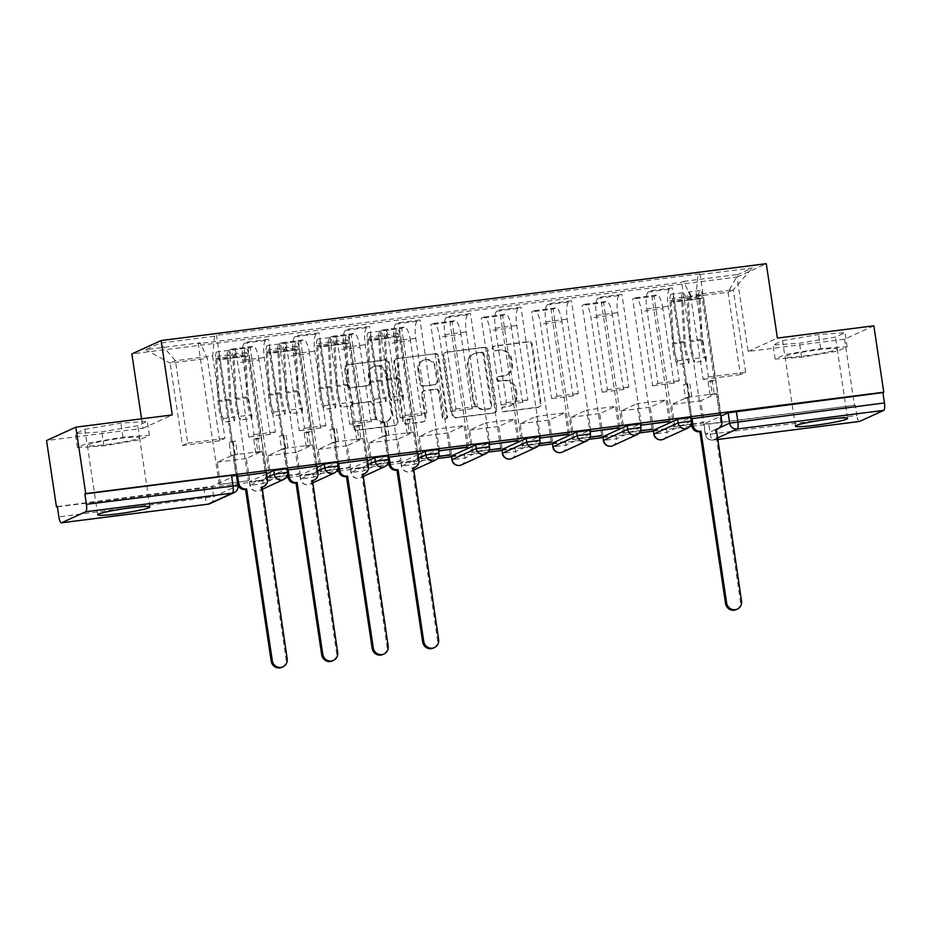 <?xml version="1.0" encoding="UTF-8"?>
<svg xmlns="http://www.w3.org/2000/svg" width="931" height="931" viewBox="0 0 931 931"><rect width="100%" height="100%" fill="white"/><g stroke="black" fill="none" stroke-linecap="round" stroke-linejoin="round"><path stroke-width="0.7" stroke-dasharray="4.66 3.49" d="M492.185 348.857A2.328 2.234 -114.6 0 1 494.07 346.274L527.819 341.991A3.317 3.189 -114.6 0 1 531.485 344.866L540.294 403.798A3.317 3.189 -114.6 0 1 537.606 407.475L503.857 411.77A2.328 2.234 -114.6 0 1 502.542 407.359A2.328 2.234 -114.6 0 1 503.171 407.184L507.535 406.626A10.625 10.206 -114.6 0 0 516.135 394.86L515.402 389.949A10.625 10.206 -114.6 0 0 503.671 380.756L499.307 381.314A2.328 2.234 -114.6 0 1 497.992 376.904A2.328 2.234 -114.6 0 1 498.62 376.729L502.984 376.171A10.625 10.206 -114.6 0 0 511.585 364.405L510.851 359.494A10.625 10.206 -114.6 0 0 499.121 350.312L494.757 350.859A2.328 2.234 -114.6 0 1 492.185 348.857M508.384 406.23A10.625 10.206 -114.6 0 0 516.984 394.465L516.251 389.554A10.625 10.206 -114.6 0 0 504.521 380.372L500.156 380.919A2.328 2.234 -114.6 0 1 498.841 376.52A2.328 2.234 -114.6 0 1 499.47 376.333L503.834 375.787A10.625 10.206 -114.6 0 0 512.434 364.009L511.701 359.098A10.625 10.206 -114.6 0 0 499.97 349.916L495.606 350.475A2.328 2.234 -114.6 0 1 494.291 346.064A2.328 2.234 -114.6 0 1 494.92 345.89L528.668 341.596A3.317 3.189 -114.6 0 1 532.334 344.47L541.144 403.414A3.317 3.189 -114.6 0 1 538.455 407.091L504.707 411.374A2.328 2.234 -114.6 0 1 503.403 406.963A2.328 2.234 -114.6 0 1 504.02 406.789L507.535 406.626M266.627 473.786L249.415 481.734L262.577 479.919L286.946 468.689M317.11 467.374L299.898 475.334L313.06 473.507L337.429 462.276M367.594 460.961L350.382 468.921L363.544 467.094L387.913 455.876M418.077 454.549L400.865 462.509L414.027 460.682L438.396 449.464M451.349 456.097L464.511 454.27L488.88 443.051M501.832 449.685L514.994 447.858L539.363 436.639M552.316 443.272L565.478 441.445L589.847 430.227M602.799 436.86L615.961 435.033L640.33 423.814M653.283 430.448L666.445 428.621L690.814 417.402M804.477 355.933A26.394 2.106 171.5 0 0 837.237 348.997A26.394 2.106 171.5 0 0 817.79 349.847A26.394 2.106 171.5 0 0 785.031 356.794A26.394 2.106 171.5 0 0 804.477 355.933M106.786 444.553A26.394 2.106 171.5 0 0 139.545 437.605A26.394 2.106 171.5 0 0 120.087 438.454A26.394 2.106 171.5 0 0 87.339 445.402A26.394 2.106 171.5 0 0 106.786 444.553M350.684 388.006A3.317 3.189 -114.6 0 1 347.019 385.143L344.551 368.606A3.317 3.189 -114.6 0 1 347.24 364.929L384.712 360.169A3.317 3.189 -114.6 0 1 388.378 363.032L397.188 421.976A3.317 3.189 -114.6 0 1 394.5 425.653L357.027 430.413A3.317 3.189 -114.6 0 1 353.361 427.538L350.37 407.569A3.317 3.189 -114.6 0 1 353.058 403.891L369.095 401.855A3.317 3.189 -114.6 0 1 372.761 404.729L374.25 414.632A8.879 8.53 -114.6 0 0 386.435 421.627A8.879 8.53 -114.6 0 0 391.241 412.468L385.446 373.668A8.879 8.53 -114.6 0 0 373.25 366.674A8.879 8.53 -114.6 0 0 368.443 375.833L369.409 382.292A3.317 3.189 -114.6 0 1 366.733 385.969L351.534 387.622A3.317 3.189 -114.6 0 1 347.868 384.747L345.401 368.21A3.317 3.189 -114.6 0 1 348.089 364.533L385.574 359.773A3.317 3.189 -114.6 0 1 389.239 362.648L398.049 421.58A3.317 3.189 -114.6 0 1 395.361 425.258L357.876 430.017A3.317 3.189 -114.6 0 1 354.211 427.154L351.231 407.173A3.317 3.189 -114.6 0 1 353.908 403.495L369.956 401.459A3.317 3.189 -114.6 0 1 373.622 404.333L375.1 414.237L374.25 414.632M57.361 506.825L285.91 477.801M288.11 477.522L336.394 471.389M338.593 471.109L386.877 464.976M389.077 464.697L437.361 458.564M451.454 456.772L487.844 452.152M501.937 450.36L538.327 445.74M552.42 443.959L588.811 439.327M602.892 437.547L639.294 432.915M653.376 431.134L689.778 426.503M691.966 426.235L855.345 405.194L856.892 415.54L710.295 434.16L705.523 434.195L719.71 427.713M141.57 418.822L142.99 428.307L46.55 440.561M873.837 325.815L844.568 339.21L748.128 351.453L737.015 277.066L131.865 353.92M844.568 339.21L854.495 405.59M443.331 356.061A3.317 3.189 -114.6 0 1 446.019 352.384L483.503 347.624A3.317 3.189 -114.6 0 1 487.169 350.487L495.979 409.431A3.317 3.189 -114.6 0 1 493.29 413.108L455.806 417.868A3.317 3.189 -114.6 0 1 452.14 414.993L443.331 356.061L444.192 355.665A3.317 3.189 -114.6 0 1 446.88 351.988L484.364 347.228A3.317 3.189 -114.6 0 1 488.019 350.103L496.828 409.035A3.317 3.189 -114.6 0 1 494.14 412.712L456.667 417.472A3.317 3.189 -114.6 0 1 453.001 414.609L444.192 355.665M434.114 353.896L396.629 358.656A3.317 3.189 -114.6 0 0 393.941 362.334L402.751 421.266A3.317 3.189 -114.6 0 0 406.416 424.14L422.453 422.104A3.317 3.189 -114.6 0 0 425.141 418.426L421.568 394.523A3.317 3.189 -114.6 0 1 424.257 390.845L434.905 389.495A3.317 3.189 -114.6 0 1 438.571 392.358L442.283 417.251A2.328 2.234 -114.6 0 0 445.472 419.078A2.328 2.234 -114.6 0 0 446.729 416.681L437.779 356.759A3.317 3.189 -114.6 0 0 434.114 353.896L396.629 358.656M236.462 475.101L212.093 486.331L213.641 496.665L58.874 516.891M855.345 405.194L708.747 423.814L703.987 423.861L720.978 416.087M859.301 421.464A6.773 1.792 82.8 0 1 856.892 415.54M662.884 308.696A15.559 4.131 -97.2 0 0 656.995 295.046A15.559 4.131 -97.2 0 0 656.658 295.139L654.062 296.337L632.696 299.049L635.303 297.862A15.559 4.131 82.8 0 1 635.64 297.757A15.559 4.131 82.8 0 1 641.517 311.408L652.643 385.795L657.926 383.374L646.812 308.987A15.559 4.131 82.8 0 1 648.442 291.845L651.048 290.658L672.403 287.947L669.808 289.134A15.559 4.131 -97.2 0 0 668.167 306.276L679.293 380.663L673.997 383.083L662.884 308.696L641.517 311.408M691.896 418.368L672.403 287.947M691.023 418.775L687.381 397.281L671.588 404.496L700.717 400.796L703.952 422.476L691.64 424.047M691.116 424.105L674.835 426.177L671.588 404.496M674.835 426.177L673.555 426.77L654.062 296.337M652.131 429.063L632.696 299.049M653.469 428.888L650.234 407.208L666.014 399.993L636.897 403.682L640.551 425.316M669.203 421.254L666.014 399.993M670.541 421.091L651.048 290.658M612.4 315.109A15.559 4.131 -97.2 0 0 606.512 301.458A15.559 4.131 -97.2 0 0 606.174 301.551L603.579 302.75L582.212 305.461L584.819 304.262A15.559 4.131 82.8 0 1 585.157 304.169A15.559 4.131 82.8 0 1 591.034 317.82L602.159 392.207L607.443 389.786L596.329 315.4A15.559 4.131 82.8 0 1 597.958 298.257L600.565 297.07L621.92 294.359L619.324 295.546A15.559 4.131 -97.2 0 0 617.684 312.688L628.809 387.075L623.514 389.495L612.4 315.109L591.034 317.82M641.412 424.78L621.92 294.359M640.644 430.518L624.352 432.589L621.105 410.908L636.897 403.682M624.352 432.589L623.072 433.171L603.579 302.75M601.647 435.475L582.212 305.461M602.985 435.301L599.75 413.62L615.542 406.405L586.414 410.094L590.068 431.728M618.719 427.666L615.542 406.405M620.058 427.492L600.565 297.07M561.917 321.521A15.559 4.131 -97.2 0 0 556.028 307.87A15.559 4.131 -97.2 0 0 555.691 307.963L553.095 309.162L531.741 311.873L534.336 310.675A15.559 4.131 82.8 0 1 534.673 310.582A15.559 4.131 82.8 0 1 540.562 324.232L551.676 398.619L556.959 396.199L545.845 321.812A15.559 4.131 82.8 0 1 547.475 304.67L550.081 303.483L571.436 300.771L568.841 301.958A15.559 4.131 -97.2 0 0 567.2 319.1L578.326 393.487L573.03 395.908L561.917 321.521L540.562 324.232M590.929 431.193L571.436 300.771M590.161 436.93L573.868 439.001L570.622 417.321L586.414 410.094M573.868 439.001L572.588 439.583L553.095 309.162M551.164 441.888L531.741 311.873M552.514 441.713L549.267 420.032L565.059 412.817L535.93 416.506L539.584 438.14M568.236 434.079L565.059 412.817M569.574 433.904L550.081 303.483M511.433 327.933A15.559 4.131 -97.2 0 0 505.545 314.282A15.559 4.131 -97.2 0 0 505.219 314.375L502.612 315.574L481.257 318.286L483.852 317.087A15.559 4.131 82.8 0 1 484.19 316.994A15.559 4.131 82.8 0 1 490.078 330.645L501.192 405.032L506.476 402.611L495.362 328.224A15.559 4.131 82.8 0 1 496.991 311.082L499.598 309.895L520.953 307.172L518.358 308.37A15.559 4.131 -97.2 0 0 516.717 325.513L527.842 399.899L522.547 402.32L511.433 327.933L490.078 330.645M540.446 437.605L520.953 307.172M539.677 443.342L523.385 445.414L520.138 423.733L535.93 416.506M523.385 445.414L522.105 445.996L502.612 315.574M500.68 448.3L481.257 318.286M502.03 448.125L498.783 426.445L514.575 419.218L485.447 422.918L489.101 444.553M517.752 440.491L514.575 419.218M519.091 440.316L499.598 309.895M460.95 334.334A15.559 4.131 -97.2 0 0 455.061 320.695A15.559 4.131 -97.2 0 0 454.735 320.788L452.129 321.975L430.774 324.698L433.369 323.499A15.559 4.131 82.8 0 1 433.706 323.406A15.559 4.131 82.8 0 1 439.595 337.057L450.709 411.444L456.004 409.023L444.878 334.636A15.559 4.131 82.8 0 1 446.508 317.494L449.114 316.296L470.469 313.584L467.874 314.783A15.559 4.131 -97.2 0 0 466.245 331.925L477.359 406.312L472.064 408.732L460.95 334.334L439.595 337.057M489.962 444.017L470.469 313.584M489.194 449.754L472.901 451.826L469.655 430.145L485.447 422.918M472.901 451.826L471.621 452.408L452.129 321.975M450.197 454.712L430.774 324.698M451.547 454.537L448.3 432.857L464.092 425.63L434.963 429.331L438.629 450.965M467.269 446.903L464.092 425.63M468.607 446.729L449.114 316.296M410.466 340.746A15.559 4.131 -97.2 0 0 404.578 327.107A15.559 4.131 -97.2 0 0 404.252 327.2L401.645 328.387L380.29 331.099L382.885 329.911A15.559 4.131 82.8 0 1 383.223 329.818A15.559 4.131 82.8 0 1 389.111 343.458L400.225 417.856L405.52 415.435L394.395 341.049A15.559 4.131 82.8 0 1 396.024 323.907L398.631 322.708L419.986 319.996L417.391 321.195A15.559 4.131 -97.2 0 0 415.761 338.325L426.875 412.724L421.58 415.145L410.466 340.746L389.111 343.458M439.479 450.429L419.986 319.996M438.71 456.167L422.418 458.238L419.183 436.558L434.963 429.331M422.418 458.238L421.138 458.82L401.645 328.387M388.797 462.928L399.783 461.532L380.29 331.099M399.783 461.532L401.063 460.95L397.816 439.269L413.608 432.042L384.48 435.743L387.715 457.424L416.844 453.723L413.608 432.042M416.844 453.723L417.891 453.257M418.124 453.141L398.631 322.708M359.983 347.158A15.559 4.131 -97.2 0 0 354.094 333.519A15.559 4.131 -97.2 0 0 353.768 333.612L351.162 334.799L329.807 337.511L332.402 336.324A15.559 4.131 82.8 0 1 332.739 336.231A15.559 4.131 82.8 0 1 338.628 349.87L349.742 424.268L355.037 421.848L343.911 347.449A15.559 4.131 82.8 0 1 345.552 330.319L348.147 329.12L369.502 326.409L366.907 327.607A15.559 4.131 -97.2 0 0 365.278 344.738L376.392 419.136L371.097 421.545L359.983 347.158L338.628 349.87M388.995 456.842L369.502 326.409M388.227 462.579L371.935 464.65L368.699 442.97L384.48 435.743M371.935 464.65L370.654 465.232L351.162 334.799M338.314 469.34L349.3 467.944L329.807 337.511M349.3 467.944L350.58 467.362L347.333 445.681L363.125 438.454L333.996 442.155L337.243 463.836L366.36 460.135L363.125 438.454M366.36 460.135L367.408 459.67M367.64 459.553L348.147 329.12M309.499 353.571A15.559 4.131 -97.2 0 0 303.611 339.931A15.559 4.131 -97.2 0 0 303.285 340.024L300.678 341.212L279.323 343.923L281.918 342.736A15.559 4.131 82.8 0 1 282.256 342.643A15.559 4.131 82.8 0 1 288.144 356.282L299.258 430.669L304.553 428.26L293.428 353.861A15.559 4.131 82.8 0 1 295.069 336.731L297.664 335.532L319.03 332.821L316.424 334.008A15.559 4.131 -97.2 0 0 314.794 351.15L325.908 425.537L320.613 427.957L309.499 353.571L288.144 356.282M338.523 463.254L319.03 332.821M337.744 468.991L321.451 471.063L318.216 449.382L333.996 442.155M321.451 471.063L320.171 471.645L300.678 341.212M287.83 475.753L298.816 474.356L279.323 343.923M298.816 474.356L300.096 473.774L296.849 452.094L312.641 444.867L283.513 448.567L286.76 470.248L315.877 466.547L312.641 444.867M315.877 466.547L316.924 466.07M317.157 465.966L297.664 335.532M259.016 359.983A15.559 4.131 -97.2 0 0 253.127 346.344A15.559 4.131 -97.2 0 0 252.801 346.437L250.195 347.624L228.84 350.335L231.435 349.148A15.559 4.131 82.8 0 1 231.772 349.055A15.559 4.131 82.8 0 1 237.661 362.694L248.775 437.081L254.07 434.661L242.944 360.274A15.559 4.131 82.8 0 1 244.585 343.132L247.181 341.945L268.547 339.233L265.94 340.42A15.559 4.131 -97.2 0 0 264.311 357.562L275.425 431.949L270.13 434.37L259.016 359.983L237.661 362.694M288.04 469.666L268.547 339.233M287.26 475.404L270.968 477.475L267.732 455.783L283.513 448.567M270.968 477.475L269.687 478.057L250.195 347.624M248.333 480.768L219.204 484.469L248.333 480.768L228.84 350.335M249.613 480.187L246.366 458.506L262.158 451.279L233.029 454.98L236.276 476.66L265.393 472.96L262.158 451.279M265.393 472.96L266.441 472.483M266.673 472.378L247.181 341.945M270.13 434.37L248.775 437.081M320.613 427.957L299.258 430.669M371.097 421.545L349.742 424.268M421.58 415.145L400.225 417.856M472.064 408.732L450.709 411.444M522.547 402.32L501.192 405.032M573.03 395.908L551.676 398.619M623.514 389.495L602.159 392.207M673.997 383.083L652.643 385.795M254.07 434.661L275.425 431.949M304.553 428.26L325.908 425.537M355.037 421.848L376.392 419.136M405.52 415.435L426.875 412.724M456.004 409.023L477.359 406.312M506.476 402.611L527.842 399.899M556.959 396.199L578.326 393.487M607.443 389.786L628.809 387.075M657.926 383.374L679.293 380.663M708.41 376.962L745.626 372.237L740.343 374.658L728.019 292.264L690.814 296.989L703.126 379.382L708.41 376.962L696.097 294.568L733.314 289.844L728.019 292.264L738.015 274.47L752.341 267.919L697.982 274.82L696.097 294.568M740.343 374.658L703.126 379.382M745.626 372.237L733.314 289.844L752.341 267.919M212.629 355.968L224.941 438.361L219.646 440.782L182.441 445.507L170.117 363.113L175.412 360.693L212.629 355.968L214.502 336.219L216.516 335.3L699.984 273.9L697.982 274.82M214.502 336.219L160.144 343.132L145.806 349.684L200.177 342.783L207.334 358.388L170.117 363.113L145.806 349.684M690.814 296.989L683.645 281.371L681.643 282.291L198.163 343.702L200.177 342.783M683.645 281.371L738.015 274.47M737.015 277.066L766.283 263.682M748.128 351.453L777.397 338.069M782.564 340.676L818.547 334.532L845.022 332.739L835.514 337.092L799.531 343.236L773.056 345.029L782.564 340.676L784.658 354.688L820.642 348.543L847.117 346.751L837.609 351.103L801.626 357.248L775.151 359.04L784.658 354.688M142.99 428.307L172.258 414.923M84.872 429.284L120.855 423.14L147.331 421.347L137.823 425.7L101.84 431.844L75.364 433.637L84.872 429.284L86.967 443.296L122.95 437.151L149.414 435.359L139.906 439.711L103.935 445.856L77.459 447.648L86.967 443.296M182.441 445.507L187.725 443.086L175.412 360.693L160.144 343.132M219.646 440.782L207.334 358.388M187.725 443.086L224.941 438.361M691.698 424.466L702.672 423.07L681.643 282.291M702.672 423.07L703.952 422.476M690.616 418.962L719.744 415.261L716.498 393.58L700.717 400.796M719.744 415.261L720.78 414.784M721.025 414.679L699.984 273.9M237.556 476.078L216.516 335.3M219.204 484.469L198.163 343.702M269.687 478.057L287.097 475.846M320.171 471.645L337.581 469.433M370.654 465.232L388.064 463.021M421.138 458.82L438.548 456.609M471.621 452.408L489.031 450.197M522.105 445.996L539.515 443.784M572.588 439.583L589.998 437.372M623.072 433.171L640.481 430.96M673.555 426.77L690.965 424.548M716.498 393.58L687.381 397.281M220.484 483.887L217.249 462.195L233.029 454.98M57.326 506.545L212.093 486.331M401.063 460.95L388.739 462.509M350.58 467.362L338.256 468.921M300.096 473.774L287.772 475.334M621.105 410.908L650.234 407.208M570.622 417.321L599.75 413.62M520.138 423.733L549.267 420.032M469.655 430.145L498.783 426.445M419.183 436.558L448.3 432.857M368.699 442.97L397.816 439.269M318.216 449.382L347.333 445.681M267.732 455.783L296.849 452.094M217.249 462.195L246.366 458.506M820.642 348.543L818.547 334.532M775.151 359.04L773.056 345.029M801.626 357.248L799.531 343.236M837.609 351.103L835.514 337.092M847.117 346.751L845.022 332.739M122.95 437.151L120.855 423.14M77.459 447.648L75.364 433.637M103.935 445.856L101.84 431.844M139.906 439.711L137.823 425.7M149.414 435.359L147.331 421.347M480.699 352.651A2.328 2.234 -114.6 0 1 483.259 354.653L490.998 406.393A2.328 2.234 -114.6 0 1 489.112 408.965L484.504 409.547A10.625 10.206 -114.6 0 1 472.773 400.365L467.49 364.999A10.625 10.206 -114.6 0 1 476.09 353.233L481.548 352.255A2.328 2.234 -114.6 0 1 484.12 354.269L483.259 354.653M481.548 352.255L476.94 352.837A10.625 10.206 -114.6 0 0 468.34 364.615L473.635 399.969A10.625 10.206 -114.6 0 0 485.365 409.163L489.962 408.569A2.328 2.234 -114.6 0 0 491.847 405.997L484.12 354.269M434.963 353.501A3.317 3.189 -114.6 0 1 438.629 356.375L447.59 416.297A2.328 2.234 -114.6 0 1 446.333 418.694A2.328 2.234 -114.6 0 1 443.144 416.855L439.42 391.974A3.317 3.189 -114.6 0 0 435.755 389.1L425.118 390.45A3.317 3.189 -114.6 0 0 422.43 394.127L426.002 418.031A3.317 3.189 -114.6 0 1 423.314 421.708L407.266 423.745A3.317 3.189 -114.6 0 1 403.6 420.882L394.791 361.938A3.317 3.189 -114.6 0 1 397.479 358.26M417.868 369.723A8.879 8.53 -114.6 0 1 422.662 360.565A8.879 8.53 -114.6 0 1 434.858 367.559L436.907 381.233A3.317 3.189 -114.6 0 1 434.218 384.91L423.57 386.26A3.317 3.189 -114.6 0 1 419.904 383.386L417.868 369.723L418.717 369.328A8.879 8.53 -114.6 0 1 423.524 360.169A8.879 8.53 -114.6 0 1 435.708 367.175L434.858 367.559M418.717 369.328L420.765 383.002A3.317 3.189 -114.6 0 0 424.431 385.865L435.068 384.515A3.317 3.189 -114.6 0 0 437.756 380.837L435.708 367.175M375.1 414.237A8.879 8.53 -114.6 0 0 387.296 421.243A8.879 8.53 -114.6 0 0 392.091 412.084L386.295 373.284A8.879 8.53 -114.6 0 0 374.099 366.279A8.879 8.53 -114.6 0 0 369.304 375.437L370.27 381.908A3.317 3.189 -114.6 0 1 367.582 385.585L351.534 387.622M691.419 422.581L687.625 397.211L691.826 396.687L685.495 398.189L683.494 384.852L689.836 383.339L691.826 396.687M687.625 397.211L685.495 398.189M712.215 394.092L716.428 393.557L710.085 395.07L712.215 394.092L710.225 380.744L714.426 380.22L702.218 298.49A4.061 1.082 -97.2 0 0 700.682 294.929A4.061 1.082 -97.2 0 0 700.031 298.06L702.405 340.211A15.908 4.224 -97.2 0 0 706.315 357.132L694.666 358.61A15.908 4.224 82.8 0 1 690.755 341.689L688.381 299.538A4.061 1.082 82.8 0 1 689.033 296.407A4.061 1.082 82.8 0 1 690.569 299.968L674.521 301.644L691.966 418.368M685.635 383.875L673.416 302.144A4.061 1.082 -97.2 0 0 671.879 298.583A4.061 1.082 -97.2 0 0 671.228 301.714L673.602 343.865A15.908 4.224 -97.2 0 0 677.512 360.797L677.326 364.51A20.307 5.388 82.8 0 1 672.345 342.887L669.971 300.748A8.46 2.246 82.8 0 1 671.332 294.219A8.46 2.246 82.8 0 1 674.521 301.644M677.512 360.797L689.161 359.308A15.908 4.224 82.8 0 1 685.263 342.387L682.877 300.236A4.061 1.082 82.8 0 1 683.529 297.105A4.061 1.082 82.8 0 1 685.065 300.666L673.416 302.144M689.161 359.308L688.975 363.02L677.326 364.51M688.975 363.02A20.307 5.388 82.8 0 1 683.994 341.409L681.62 299.27A8.46 2.246 82.8 0 1 682.982 292.741A8.46 2.246 82.8 0 1 686.17 300.154L691.675 299.456A8.46 2.246 82.8 0 0 688.475 292.043A8.46 2.246 82.8 0 0 687.113 298.572L689.499 340.711A20.307 5.388 82.8 0 0 694.479 362.322L694.666 358.61M716.428 393.557L720.71 422.243A6.773 6.505 -114.6 0 1 717.056 429.226M715.916 429.622A6.773 6.505 -114.6 0 1 715.241 429.738L740.424 601.601A7.785 7.483 -114.6 0 1 736.223 609.619M706.315 357.132L706.129 360.844L694.479 362.322M706.129 360.844A20.307 5.388 82.8 0 1 701.148 339.233L698.762 297.094A8.46 2.246 82.8 0 1 700.124 290.565A8.46 2.246 82.8 0 1 703.324 297.978L720.769 414.702M710.085 395.07L708.095 381.722L712.296 381.186L714.298 394.535M712.296 381.186L714.426 380.22M708.095 381.722L710.225 380.744M683.494 384.852L689.836 383.339M687.706 384.317L689.696 397.653M702.218 298.49L690.569 299.968L703.324 297.978M715.858 429.296L714.752 429.796M388.518 461.054L384.724 435.685L388.937 435.149L382.594 436.662L380.604 423.314L386.935 421.813L388.937 435.149M384.724 435.685L382.594 436.662M409.326 432.566L413.527 432.031L407.184 433.532L409.326 432.566L407.324 419.218L411.537 418.682L399.318 336.952A4.061 1.082 -97.2 0 0 397.781 333.391A4.061 1.082 -97.2 0 0 397.13 336.533L399.515 378.673A15.908 4.224 -97.2 0 0 403.414 395.605L391.765 397.083A15.908 4.224 82.8 0 1 387.866 380.151L385.481 338.011A4.061 1.082 82.8 0 1 386.132 334.881A4.061 1.082 82.8 0 1 387.668 338.43L371.632 340.106L389.077 456.83M382.734 422.337L370.515 340.618A4.061 1.082 -97.2 0 0 368.979 337.057A4.061 1.082 -97.2 0 0 368.327 340.187L370.713 382.327A15.908 4.224 -97.2 0 0 374.611 399.259L374.437 402.972A20.307 5.388 82.8 0 1 369.444 381.361L367.07 339.221A8.46 2.246 82.8 0 1 368.432 332.693A8.46 2.246 82.8 0 1 371.632 340.106M374.611 399.259L386.26 397.781A15.908 4.224 82.8 0 1 382.362 380.849L379.976 338.709A4.061 1.082 82.8 0 1 380.628 335.579A4.061 1.082 82.8 0 1 382.164 339.14L370.515 340.618M386.26 397.781L386.086 401.494L374.437 402.972M386.086 401.494A20.307 5.388 82.8 0 1 381.093 379.883L378.719 337.732A8.46 2.246 82.8 0 1 380.081 331.215A8.46 2.246 82.8 0 1 383.281 338.628L388.774 337.93A8.46 2.246 82.8 0 0 385.585 330.517A8.46 2.246 82.8 0 0 384.224 337.034L386.598 379.185A20.307 5.388 82.8 0 0 391.579 400.796L391.765 397.083M413.527 432.031L417.821 460.717A6.773 6.505 -114.6 0 1 414.155 467.688M413.015 468.084A6.773 6.505 -114.6 0 1 412.34 468.212L437.535 640.062A7.785 7.483 -114.6 0 1 433.322 648.092M403.414 395.605L403.239 399.318L391.579 400.796M403.239 399.318A20.307 5.388 82.8 0 1 398.247 377.707L395.873 335.556A8.46 2.246 82.8 0 1 397.234 329.039A8.46 2.246 82.8 0 1 400.435 336.452L417.879 453.176M407.184 433.532L405.194 420.195L409.396 419.66L411.397 433.008M409.396 419.66L411.537 418.682M405.194 420.195L407.324 419.218M380.604 423.314L386.935 421.813M384.806 422.779L386.796 436.127M399.318 336.952L388.774 337.93L400.435 336.452M412.968 467.758L411.851 468.27M338.034 467.467L334.241 442.097L338.453 441.562L332.111 443.075L330.121 429.726L336.452 428.213L338.453 441.562M334.241 442.097L332.111 443.075M358.842 438.978L363.043 438.443L356.701 439.944L358.842 438.978L356.841 425.63L361.053 425.095L348.834 343.364A4.061 1.082 -97.2 0 0 347.298 339.803A4.061 1.082 -97.2 0 0 346.646 342.945L349.032 385.085A15.908 4.224 -97.2 0 0 352.93 402.017L341.281 403.495A15.908 4.224 82.8 0 1 337.383 386.563L334.997 344.423A4.061 1.082 82.8 0 1 335.649 341.293A4.061 1.082 82.8 0 1 337.185 344.842L321.148 346.518L338.593 463.242M332.251 428.749L320.031 347.03A4.061 1.082 -97.2 0 0 318.495 343.469A4.061 1.082 -97.2 0 0 317.843 346.6L320.229 388.739A15.908 4.224 -97.2 0 0 324.128 405.672L323.953 409.384A20.307 5.388 82.8 0 1 318.961 387.773L316.587 345.634A8.46 2.246 82.8 0 1 317.948 339.105A8.46 2.246 82.8 0 1 321.148 346.518M324.128 405.672L335.777 404.194A15.908 4.224 82.8 0 1 331.878 387.261L329.493 345.122A4.061 1.082 82.8 0 1 330.156 341.991A4.061 1.082 82.8 0 1 331.68 345.541L320.031 347.03M335.777 404.194L335.602 407.906L323.953 409.384M335.602 407.906A20.307 5.388 82.8 0 1 330.61 386.295L328.236 344.144A8.46 2.246 82.8 0 1 329.597 337.627A8.46 2.246 82.8 0 1 332.798 345.04L338.302 344.342A8.46 2.246 82.8 0 0 335.102 336.929A8.46 2.246 82.8 0 0 333.74 343.446L336.114 385.597A20.307 5.388 82.8 0 0 341.107 407.208L341.281 403.495M363.043 438.443L367.338 467.129A6.773 6.505 -114.6 0 1 363.672 474.1M362.531 474.496A6.773 6.505 -114.6 0 1 361.856 474.624L387.052 646.475A7.785 7.483 -114.6 0 1 382.839 654.493M352.93 402.017L352.756 405.73L341.107 407.208M352.756 405.73A20.307 5.388 82.8 0 1 347.763 384.119L345.389 341.968A8.46 2.246 82.8 0 1 346.751 335.439A8.46 2.246 82.8 0 1 349.951 342.864L367.396 459.588M356.701 439.944L354.711 426.607L358.924 426.072L360.914 439.409M358.924 426.072L361.053 425.095M354.711 426.607L356.841 425.63M330.121 429.726L336.452 428.213M334.322 429.191L336.324 442.539M348.834 343.364L337.185 344.842L349.951 342.864M362.485 474.17L361.368 474.682M287.551 473.879L283.757 448.509L287.97 447.974L281.627 449.487L279.637 436.139L285.98 434.626L287.97 447.974M283.757 448.509L281.627 449.487M308.359 445.379L312.56 444.855L306.218 446.356L308.359 445.379L306.357 432.042L310.57 431.507L298.351 349.777A4.061 1.082 -97.2 0 0 296.814 346.216A4.061 1.082 -97.2 0 0 296.163 349.346L298.548 391.497A15.908 4.224 -97.2 0 0 302.447 408.43L290.798 409.908A15.908 4.224 82.8 0 1 286.899 392.975L284.514 350.836A4.061 1.082 82.8 0 1 285.165 347.694A4.061 1.082 82.8 0 1 286.701 351.255L270.665 352.93L288.11 469.655M281.767 435.161L269.548 353.443A4.061 1.082 -97.2 0 0 268.023 349.881A4.061 1.082 -97.2 0 0 267.36 353.012L269.746 395.151A15.908 4.224 -97.2 0 0 273.644 412.084L273.47 415.796A20.307 5.388 82.8 0 1 268.477 394.185L266.103 352.034A8.46 2.246 82.8 0 1 267.465 345.517A8.46 2.246 82.8 0 1 270.665 352.93M273.644 412.084L285.293 410.606A15.908 4.224 82.8 0 1 281.395 393.673L279.009 351.534A4.061 1.082 82.8 0 1 279.672 348.403A4.061 1.082 82.8 0 1 281.209 351.953L269.548 353.443M285.293 410.606L285.119 414.318L273.47 415.796M285.119 414.318A20.307 5.388 82.8 0 1 280.126 392.707L277.752 350.556A8.46 2.246 82.8 0 1 279.114 344.039A8.46 2.246 82.8 0 1 282.314 351.453L287.819 350.754A8.46 2.246 82.8 0 0 284.618 343.341A8.46 2.246 82.8 0 0 283.257 349.858L285.631 392.009A20.307 5.388 82.8 0 0 290.623 413.62L290.798 409.908M312.56 444.855L316.854 473.542A6.773 6.505 -114.6 0 1 313.188 480.512M312.048 480.908A6.773 6.505 -114.6 0 1 311.373 481.036L336.568 652.887A7.785 7.483 -114.6 0 1 332.355 660.905M302.447 408.43L302.272 412.142L290.623 413.62M302.272 412.142A20.307 5.388 82.8 0 1 297.28 390.531L294.906 348.38A8.46 2.246 82.8 0 1 296.267 341.852A8.46 2.246 82.8 0 1 299.468 349.276L316.912 466M306.218 446.356L304.228 433.02L308.44 432.484L310.43 445.821M308.44 432.484L310.57 431.507M304.228 433.02L306.357 432.042M279.637 436.139L285.98 434.626M283.839 435.603L285.84 448.951M298.351 349.777L286.701 351.255L299.468 349.276M312.001 480.582L310.884 481.094M237.964 485.098A6.773 6.505 -114.6 0 1 237.568 483.608L233.274 454.922L237.486 454.386L231.144 455.899L229.154 442.551L235.496 441.038L237.486 454.386M233.274 454.922L231.144 455.899M257.875 451.791L262.077 451.256L255.734 452.769L257.875 451.791L255.874 438.454L260.086 437.919L247.867 356.189A4.061 1.082 -97.2 0 0 246.331 352.628A4.061 1.082 -97.2 0 0 245.679 355.758L248.065 397.909A15.908 4.224 -97.2 0 0 251.964 414.842L240.314 416.32A15.908 4.224 82.8 0 1 236.416 399.387L234.03 357.248A4.061 1.082 82.8 0 1 234.682 354.106A4.061 1.082 82.8 0 1 236.218 357.667L220.181 359.343L237.626 476.067M231.284 441.573L219.064 359.843A4.061 1.082 -97.2 0 0 217.54 356.294A4.061 1.082 -97.2 0 0 216.876 359.424L219.262 401.564A15.908 4.224 -97.2 0 0 223.161 418.496L222.986 422.209A20.307 5.388 82.8 0 1 217.994 400.598L215.62 358.447A8.46 2.246 82.8 0 1 216.981 351.93A8.46 2.246 82.8 0 1 220.181 359.343M223.161 418.496L234.821 417.018A15.908 4.224 82.8 0 1 230.911 400.086L228.526 357.946A4.061 1.082 82.8 0 1 229.189 354.804A4.061 1.082 82.8 0 1 230.725 358.365L219.064 359.843M234.821 417.018L234.635 420.731L222.986 422.209M234.635 420.731A20.307 5.388 82.8 0 1 229.643 399.12L227.269 356.969A8.46 2.246 82.8 0 1 228.63 350.44A8.46 2.246 82.8 0 1 231.831 357.865L237.335 357.167A8.46 2.246 82.8 0 0 234.135 349.742A8.46 2.246 82.8 0 0 232.773 356.27L235.147 398.421A20.307 5.388 82.8 0 0 240.14 420.032L240.314 416.32M262.077 451.256L266.371 479.954A6.773 6.505 -114.6 0 1 262.705 486.925M261.564 487.32A6.773 6.505 -114.6 0 1 260.889 487.448L286.085 659.299A7.785 7.483 -114.6 0 1 281.872 667.318M251.964 414.842L251.789 418.554L240.14 420.032M251.789 418.554A20.307 5.388 82.8 0 1 246.796 396.932L244.422 354.792A8.46 2.246 82.8 0 1 245.784 348.264A8.46 2.246 82.8 0 1 248.984 355.689L266.429 472.413M255.734 452.769L253.744 439.432L257.957 438.897L259.947 452.233M257.957 438.897L260.086 437.919M253.744 439.432L255.874 438.454M229.154 442.551L235.496 441.038M233.355 442.016L235.357 455.364M247.867 356.189L236.218 357.667L248.984 355.689M261.518 486.994L260.412 487.507M494.92 345.89L494.07 346.274M504.02 406.789L503.171 407.184M499.47 376.333L498.62 376.729M287.493 472.366L263.124 483.585L249.962 485.412L267.185 477.452M286.725 468.875L287.272 472.541A6.773 6.505 -114.6 0 1 283.618 479.512M337.976 465.954L313.607 477.172L300.445 479L317.657 471.051M337.208 462.463L337.755 466.128A6.773 6.505 -114.6 0 1 334.101 473.111M388.46 459.542L364.091 470.76L350.929 472.587L368.141 464.639M387.692 456.05L388.239 459.716A6.773 6.505 -114.6 0 1 384.584 466.699M438.943 453.129L414.574 464.348L401.412 466.175L418.624 458.227M438.175 449.638L438.722 453.304A6.773 6.505 -114.6 0 1 435.068 460.286M489.427 446.717L465.058 457.936L451.896 459.763M488.659 443.226L489.206 446.892A6.773 6.505 -114.6 0 1 485.551 453.874M539.91 440.305L515.541 451.535L502.379 453.35M539.142 436.814L539.689 440.479A6.773 6.505 -114.6 0 1 536.035 447.462M590.394 433.893L566.025 445.123L552.863 446.938M589.626 430.401L590.173 434.067A6.773 6.505 -114.6 0 1 586.518 441.05M640.877 427.48L616.508 438.71L603.346 440.526M640.109 423.989L640.656 427.666A6.773 6.505 -114.6 0 1 637.002 434.637M691.361 421.068L666.992 432.298L653.83 434.114M690.593 417.577L691.139 421.254A6.773 6.505 -114.6 0 1 687.485 428.225M236.241 475.287L237.789 485.621L213.641 496.665A6.773 6.505 65.4 0 1 209.987 503.648M703.987 423.861L705.523 434.195A6.773 6.505 -114.6 0 0 712.995 440.049L717.382 439.49L712.855 440.095A6.773 1.792 82.8 0 1 710.295 434.16L708.747 423.814M717.184 438.14L712.995 440.049A6.773 1.792 82.8 0 1 712.855 440.095A6.773 6.773 0 0 1 705.302 434.381L703.766 424.036M295.069 336.731L316.424 334.008M345.552 330.319L366.907 327.607M396.024 323.907L417.391 321.195M446.508 317.494L467.874 314.783M496.991 311.082L518.358 308.37M547.475 304.67L568.841 301.958M597.958 298.257L619.324 295.546M648.442 291.845L669.808 289.134M244.585 343.132L265.94 340.42M249.636 481.56L250.183 485.226A6.773 6.505 65.4 0 0 259.47 490.567A6.773 6.505 65.4 0 0 263.124 483.585L262.577 479.919M300.119 475.147L300.666 478.825A6.773 6.505 65.4 0 0 309.953 484.155A6.773 6.505 65.4 0 0 313.607 477.172L313.06 473.507M350.603 468.735L351.15 472.413A6.773 6.505 65.4 0 0 360.437 477.743A6.773 6.505 65.4 0 0 364.091 470.76L363.544 467.094M401.086 462.323L401.633 466A6.773 6.505 65.4 0 0 410.92 471.33A6.773 6.505 65.4 0 0 414.574 464.348L414.027 460.682M464.511 454.27L465.058 457.936A6.773 6.505 65.4 0 1 461.404 464.918M514.994 447.858L515.541 451.535A6.773 6.505 65.4 0 1 511.887 458.506M565.478 441.445L566.025 445.123A6.773 6.505 65.4 0 1 562.371 452.094M615.961 435.033L616.508 438.71A6.773 6.505 65.4 0 1 612.854 445.681M666.445 428.621L666.992 432.298A6.773 6.505 65.4 0 1 663.338 439.269M242.944 360.274L264.311 357.562M293.428 353.861L314.794 351.15M281.918 342.736L303.285 340.024M343.911 347.449L365.278 344.738M332.402 336.324L353.768 333.612M394.395 341.049L415.761 338.325M382.885 329.911L404.252 327.2M444.878 334.636L466.245 331.925M433.369 323.499L454.735 320.788M495.362 328.224L516.717 325.513M483.852 317.087L505.219 314.375M545.845 321.812L567.2 319.1M534.336 310.675L555.691 307.963M596.329 315.4L617.684 312.688M584.819 304.262L606.174 301.551M646.812 308.987L668.167 306.276M635.303 297.862L656.658 295.139M231.435 349.148L252.801 346.437M203.924 487.937L205.46 498.271A6.773 1.792 82.8 0 0 207.869 504.206M238.01 485.447L237.789 485.621A6.773 6.505 65.4 0 1 234.135 492.604M499.97 349.916L499.121 350.312M511.701 359.098L510.851 359.494M512.434 364.009L511.585 364.405M503.834 375.787L502.984 376.171M500.156 380.919L499.307 381.314M504.521 380.372L503.671 380.756M516.251 389.554L515.402 389.949M516.984 394.465L516.135 394.86M504.707 411.374L503.857 411.77M538.455 407.091L537.606 407.475M541.144 403.414L540.294 403.798M532.334 344.47L531.485 344.866M528.668 341.596L527.819 341.991M495.606 350.475L494.757 350.859M453.001 414.609L452.14 414.993M456.667 417.472L455.806 417.868M494.14 412.712L493.29 413.108M496.828 409.035L495.979 409.431M488.019 350.103L487.169 350.487M484.364 347.228L483.503 347.624M446.88 351.988L446.019 352.384M491.847 405.997L490.998 406.393M489.962 408.569L489.112 408.965M485.365 409.163L484.504 409.547M473.635 399.969L472.773 400.365M468.34 364.615L467.49 364.999M476.94 352.837L476.09 353.233M394.791 361.938L393.941 362.334M403.6 420.882L402.751 421.266M407.266 423.745L406.416 424.14M423.314 421.708L422.453 422.104M426.002 418.031L425.141 418.426M422.43 394.127L421.568 394.523M425.118 390.45L424.257 390.845M435.755 389.1L434.905 389.495M439.42 391.974L438.571 392.358M443.144 416.855L442.283 417.251M447.59 416.297L446.729 416.681M438.629 356.375L437.779 356.759M437.756 380.837L436.907 381.233M435.068 384.515L434.218 384.91M424.431 385.865L423.57 386.26M420.765 383.002L419.904 383.386M367.582 385.585L366.733 385.969M370.27 381.908L369.409 382.292M369.304 375.437L368.443 375.833M386.295 373.284L385.446 373.668M392.091 412.084L391.241 412.468M373.622 404.333L372.761 404.729M369.956 401.459L369.095 401.855M353.908 403.495L353.058 403.891M351.231 407.173L350.37 407.569M354.211 427.154L353.361 427.538M357.876 430.017L357.027 430.413M395.361 425.258L394.5 425.653M398.049 421.58L397.188 421.976M389.239 362.648L388.378 363.032M385.574 359.773L384.712 360.169M348.089 364.533L347.24 364.929M345.401 368.21L344.551 368.606M347.868 384.747L347.019 385.143M682.877 300.236L671.228 301.714M685.263 342.387L673.602 343.865M683.994 341.409L672.345 342.887M681.62 299.27L669.971 300.748M700.031 298.06L688.381 299.538M702.405 340.211L690.755 341.689M701.148 339.233L689.499 340.711M698.762 297.094L687.113 298.572M721.828 421.743L720.71 422.243M715.881 429.447L715.241 429.738M741.542 601.089L740.424 601.601M379.976 338.709L368.327 340.187M382.362 380.849L370.713 382.327M381.093 379.883L369.444 381.361M378.719 337.732L367.07 339.221M397.13 336.533L385.481 338.011M399.515 378.673L387.866 380.151M398.247 377.707L386.598 379.185M395.873 335.556L384.224 337.034M418.927 460.205L417.821 460.717M412.992 467.909L412.34 468.212M438.641 639.562L437.535 640.062M329.493 345.122L317.843 346.6M331.878 387.261L320.229 388.739M330.61 386.295L318.961 387.773M328.236 344.144L316.587 345.634M346.646 342.945L334.997 344.423M349.032 385.085L337.383 386.563M347.763 384.119L336.114 385.597M345.389 341.968L333.74 343.446M368.443 466.617L367.338 467.129M362.508 474.321L361.856 474.624M388.157 645.974L387.052 646.475M279.009 351.534L267.36 353.012M281.395 393.673L269.746 395.151M280.126 392.707L268.477 394.185M277.752 350.556L266.103 352.034M296.163 349.346L284.514 350.836M298.548 391.497L286.899 392.975M297.28 390.531L285.631 392.009M294.906 348.38L283.257 349.858M317.96 473.029L316.854 473.542M312.025 480.733L311.373 481.036M337.674 652.375L336.568 652.887M228.526 357.946L216.876 359.424M230.911 400.086L219.262 401.564M229.643 399.12L217.994 400.598M227.269 356.969L215.62 358.447M245.679 355.758L234.03 357.248M248.065 397.909L236.416 399.387M246.796 396.932L235.147 398.421M244.422 354.792L232.773 356.27M267.476 479.442L266.371 479.954M261.541 487.146L260.889 487.448M287.19 658.787L286.085 659.299M494.291 346.064L493.442 346.46M503.403 406.963L502.542 407.359M498.841 376.52L497.992 376.904M837.237 348.997L847.606 418.38M139.545 437.605L149.914 506.988M87.339 445.402L97.708 514.785M785.031 356.794L795.4 426.177M400.865 462.509L401.412 466.175A6.773 6.773 0 0 0 410.92 471.33L413.329 470.225M350.382 468.921L350.929 472.587A6.773 6.773 0 0 0 360.437 477.743L362.846 476.637M299.898 475.334L300.445 479A6.773 6.773 0 0 0 309.953 484.155L312.362 483.049M249.415 481.734L249.962 485.412A6.773 6.773 0 0 0 259.47 490.567L261.879 489.462M231.772 349.055L253.127 346.344M635.64 297.757L656.995 295.046M585.157 304.169L606.512 301.458M534.673 310.582L556.028 307.87M484.19 316.994L505.545 314.282M433.706 323.406L455.061 320.695M383.223 329.818L404.578 327.107M332.739 336.231L354.094 333.519M282.256 342.643L303.611 339.931M506.697 374.972L505.836 375.356M511.247 405.427L510.386 405.811M539.352 406.835L538.49 407.219M495.036 412.456L494.186 412.852M490.59 408.395L489.741 408.79M474.088 353.652L473.239 354.048M445.984 352.244L445.134 352.628M396.594 358.516L395.733 358.912M424.199 421.452L423.349 421.848M424.222 390.706L423.372 391.101M446.333 418.694L445.472 419.078M423.524 360.169L422.662 360.565M435.964 384.259L435.103 384.654M368.478 385.329L367.617 385.713M374.099 366.279L373.25 366.674M387.296 421.243L386.435 421.627M353.024 403.751L352.162 404.147M396.245 425.013L395.396 425.397M347.193 364.789L346.344 365.185M683.529 297.105L671.879 298.583M682.982 292.741L671.332 294.219M700.682 294.929L689.033 296.407M700.124 290.565L688.475 292.043M380.628 335.579L368.979 337.057M380.081 331.215L368.432 332.693M397.781 333.391L386.132 334.881M397.234 329.039L385.585 330.517M330.156 341.991L318.495 343.469M329.597 337.627L317.948 339.105M347.298 339.803L335.649 341.293M346.751 335.439L335.102 336.929M279.672 348.403L268.023 349.881M279.114 344.039L267.465 345.517M296.814 346.216L285.165 347.694M296.267 341.852L284.618 343.341M229.189 354.804L217.54 356.294M228.63 350.44L216.981 351.93M246.331 352.628L234.682 354.106M245.784 348.264L234.135 349.742"/><path stroke-width="1.4" d="M286.946 468.689L273.784 470.516L274.331 474.182L287.493 472.366L286.946 468.689M337.429 462.276L324.267 464.104L324.814 467.769L337.976 465.954L337.429 462.276M387.913 455.876L374.751 457.691L375.298 461.357L388.46 459.542L387.913 455.876M438.396 449.464L425.234 451.279L425.781 454.956L438.943 453.129L438.396 449.464M488.88 443.051L475.718 444.867L476.265 448.544L489.427 446.717L488.88 443.051M539.363 436.639L526.201 438.454L526.748 442.132L539.91 440.305L539.363 436.639M589.847 430.227L576.685 432.042L577.232 435.72L590.394 433.893L589.847 430.227M640.33 423.814L627.168 425.642L627.715 429.307L640.877 427.48L640.33 423.814M690.814 417.402L677.652 419.229L678.199 422.895L691.361 421.068L690.814 417.402M814.846 425.327A26.394 2.106 171.5 0 0 847.606 418.38A26.394 2.106 171.5 0 0 828.159 419.229A26.394 2.106 171.5 0 0 795.4 426.177A26.394 2.106 171.5 0 0 814.846 425.327M117.155 513.935A26.394 2.106 171.5 0 0 149.914 506.988A26.394 2.106 171.5 0 0 130.468 507.849A26.394 2.106 171.5 0 0 97.708 514.785A26.394 2.106 171.5 0 0 117.155 513.935M75.818 427.166L172.258 414.923L161.133 340.537L766.283 263.682L777.397 338.069L873.837 325.815L883.763 392.207L85.733 493.558L75.818 427.166L46.55 440.561L56.465 506.941L57.361 506.825M285.91 477.801L288.11 477.522M336.394 471.389L338.593 471.109M386.877 464.976L389.077 464.697M437.361 458.564L451.454 456.772M487.844 452.152L501.937 450.36M538.327 445.74L552.42 443.959M588.811 439.327L602.892 437.547M639.294 432.915L653.376 431.134M689.778 426.503L691.966 426.235M141.57 418.822L131.865 353.92L161.133 340.537M56.465 506.941L57.326 506.545L58.874 516.891A6.773 1.792 -97.2 0 0 61.434 522.826A6.773 1.792 -97.2 0 0 61.574 522.78L85.722 511.736A6.773 1.792 -97.2 0 0 86.432 504.288L238.01 485.447L236.462 475.101L231.482 475.322L233.029 485.668A6.773 1.792 -97.2 0 1 232.319 493.116L85.722 511.736M85.733 493.558L84.884 493.942L86.432 504.288M720.978 416.087L728.135 412.817L729.671 423.151L884.45 402.937A6.773 1.792 82.8 0 1 883.74 410.385L859.592 421.429A6.773 1.792 82.8 0 1 859.453 421.475A6.773 1.792 82.8 0 1 859.301 421.464M884.45 402.937L882.902 392.591L883.763 392.207M720.78 414.784L691.023 418.775M640.481 430.96L652.131 429.063M652.189 429.482L640.644 430.518M640.551 425.316L669.203 421.254M669.261 421.673L640.54 425.188M589.998 437.372L601.647 435.475M601.705 435.894L590.161 436.93M590.068 431.728L618.719 427.666M618.778 428.085L590.056 431.6M539.515 443.784L551.164 441.888M551.233 442.295L539.677 443.342M539.584 438.14L568.236 434.079M568.294 434.498L539.573 438.012M489.031 450.197L500.68 448.3M500.75 448.707L489.194 449.754M489.101 444.553L517.752 440.491M517.811 440.91L489.089 444.424M438.548 456.609L450.197 454.712M450.267 455.119L438.71 456.167M438.629 450.965L467.269 446.903M467.327 447.322L438.606 450.837M417.891 453.257L388.122 457.249M367.408 459.67L337.639 463.661M316.924 466.07L287.155 470.062M266.441 472.483L236.672 476.474M266.627 473.786L273.784 470.516M317.11 467.374L324.267 464.104M367.594 460.961L374.751 457.691M418.077 454.549L425.234 451.279M451.57 455.911L451.896 459.763L451.57 455.911L475.718 444.867M502.053 449.51L502.379 453.35L502.053 449.51L526.201 438.454M552.537 443.098L552.863 446.938L552.537 443.098L576.685 432.042M603.02 436.686L603.346 440.526L603.02 436.686L627.168 425.642M653.504 430.273L653.83 434.114L653.504 430.273L677.652 419.229M287.097 475.846L287.83 475.753M337.581 469.433L338.314 469.34M388.064 463.021L388.797 462.928M690.965 424.548L691.698 424.466M84.884 493.942L231.482 475.322M882.902 392.591L728.135 412.817M691.966 418.368L693.025 425.397A6.773 6.505 65.4 0 0 700.496 431.251L699.379 431.751A6.773 6.505 -114.6 0 1 691.908 425.909L691.419 422.581M700.973 431.181L726.645 602.974A7.785 7.483 65.4 0 0 737.329 609.107A7.785 7.483 65.4 0 0 741.542 601.089L716.346 429.238A6.773 6.505 65.4 0 0 718.162 428.714L717.056 429.226A6.773 6.505 -114.6 0 1 715.916 429.622M737.329 609.107L736.223 609.619A7.785 7.483 -114.6 0 1 725.54 603.486L699.868 431.693M718.162 428.714A6.773 6.505 65.4 0 0 721.828 421.743L720.769 414.702M389.077 456.83L390.124 463.871A6.773 6.505 65.4 0 0 397.595 469.713L396.49 470.225A6.773 6.505 -114.6 0 1 389.018 464.371L388.518 461.054M398.084 469.655L423.756 641.447A7.785 7.483 65.4 0 0 434.428 647.58A7.785 7.483 65.4 0 0 438.641 639.562L413.445 467.699A6.773 6.505 65.4 0 0 415.273 467.187L414.155 467.688A6.773 6.505 -114.6 0 1 413.015 468.084M434.428 647.58L433.322 648.092A7.785 7.483 -114.6 0 1 422.639 641.959L396.967 470.167M415.273 467.187A6.773 6.505 65.4 0 0 418.927 460.205L417.879 453.176M338.593 463.242L339.64 470.271A6.773 6.505 65.4 0 0 347.112 476.125L346.006 476.637A6.773 6.505 -114.6 0 1 338.535 470.783L338.034 467.467M347.6 476.067L373.273 647.86A7.785 7.483 65.4 0 0 383.956 653.993A7.785 7.483 65.4 0 0 388.157 645.974L362.962 474.112A6.773 6.505 65.4 0 0 364.789 473.6L363.672 474.1A6.773 6.505 -114.6 0 1 362.531 474.496M383.956 653.993L382.839 654.493A7.785 7.483 -114.6 0 1 372.156 648.372L346.483 476.567M364.789 473.6A6.773 6.505 65.4 0 0 368.443 466.617L367.396 459.588M288.11 469.655L289.157 476.684A6.773 6.505 65.4 0 0 296.628 482.537L295.523 483.049A6.773 6.505 -114.6 0 1 288.051 477.196L287.551 473.879M297.117 482.479L322.789 654.272A7.785 7.483 65.4 0 0 333.473 660.405A7.785 7.483 65.4 0 0 337.674 652.375L312.479 480.524A6.773 6.505 65.4 0 0 314.306 480.012L313.188 480.512A6.773 6.505 -114.6 0 1 312.048 480.908M333.473 660.405L332.355 660.905A7.785 7.483 -114.6 0 1 321.684 654.784L296 482.98M314.306 480.012A6.773 6.505 65.4 0 0 317.96 473.029L316.912 466M237.626 476.067L238.673 483.096A6.773 6.505 65.4 0 0 246.145 488.95L245.039 489.462A6.773 6.505 -114.6 0 1 237.964 485.098M246.634 488.891L272.306 660.684A7.785 7.483 65.4 0 0 282.989 666.817A7.785 7.483 65.4 0 0 287.19 658.787L262.007 486.936A6.773 6.505 65.4 0 0 263.822 486.413L262.705 486.925A6.773 6.505 -114.6 0 1 261.564 487.32M282.989 666.817L281.872 667.318A7.785 7.483 -114.6 0 1 271.2 661.185L245.516 489.392M263.822 486.413A6.773 6.505 65.4 0 0 267.476 479.442L266.429 472.413M61.574 522.78L208.172 504.16L232.319 493.116A6.773 6.505 65.4 0 0 234.135 492.604A6.773 6.773 0 0 0 238.01 485.447M719.71 427.713L729.671 423.151A6.773 6.505 -114.6 0 0 737.143 429.005L717.184 438.14M859.453 421.475L717.394 439.513L859.592 421.429M883.74 410.385L737.143 429.005A6.773 1.792 -97.2 0 0 737.852 421.557L736.305 411.211M267.185 477.452L274.331 474.182A6.773 6.505 65.4 0 0 281.802 480.035A6.773 6.505 -114.6 0 0 283.618 479.512A6.773 6.773 0 0 0 287.493 472.366M317.657 471.051L324.814 467.769A6.773 6.505 65.4 0 0 332.286 473.623A6.773 6.505 -114.6 0 0 334.101 473.111A6.773 6.773 0 0 0 337.976 465.954M368.141 464.639L375.298 461.357A6.773 6.505 65.4 0 0 382.769 467.211A6.773 6.505 -114.6 0 0 384.584 466.699A6.773 6.773 0 0 0 388.46 459.542M418.624 458.227L425.781 454.956A6.773 6.505 65.4 0 0 433.252 460.798A6.773 6.505 -114.6 0 0 435.068 460.286A6.773 6.773 0 0 0 438.943 453.129M451.896 459.763A6.773 6.773 0 0 0 461.404 464.918A6.773 6.505 65.4 0 1 452.117 459.588L476.265 448.544A6.773 6.505 65.4 0 0 483.736 454.386A6.773 6.505 -114.6 0 0 485.551 453.874A6.773 6.773 0 0 0 489.427 446.717M502.379 453.35A6.773 6.773 0 0 0 511.887 458.506A6.773 6.505 65.4 0 1 502.6 453.176L526.748 442.132A6.773 6.505 65.4 0 0 534.219 447.974A6.773 6.505 -114.6 0 0 536.035 447.462A6.773 6.773 0 0 0 539.91 440.305M552.863 446.938A6.773 6.773 0 0 0 562.371 452.094A6.773 6.505 65.4 0 1 553.084 446.764L577.232 435.72A6.773 6.505 65.4 0 0 584.703 441.562A6.773 6.505 -114.6 0 0 586.518 441.05A6.773 6.773 0 0 0 590.394 433.893M603.346 440.526A6.773 6.773 0 0 0 612.854 445.681A6.773 6.505 65.4 0 1 603.567 440.351L627.715 429.307A6.773 6.505 65.4 0 0 635.186 435.149A6.773 6.505 -114.6 0 0 637.002 434.637A6.773 6.773 0 0 0 640.877 427.48M653.83 434.114A6.773 6.773 0 0 0 663.338 439.269A6.773 6.505 65.4 0 1 654.051 433.939L678.199 422.895A6.773 6.505 65.4 0 0 685.67 428.749A6.773 6.505 -114.6 0 0 687.485 428.225A6.773 6.773 0 0 0 691.361 421.068M61.434 522.826L208.02 504.206A6.773 6.773 0 0 0 209.987 503.648A6.773 6.505 65.4 0 1 208.172 504.16A6.773 1.792 82.8 0 1 208.02 504.206A6.773 1.792 82.8 0 1 207.869 504.206M700.496 431.251L699.379 431.751M693.025 425.397L691.908 425.909M726.645 602.974L725.54 603.486M397.595 469.713L396.49 470.225M390.124 463.871L389.018 464.371M423.756 641.447L422.639 641.959M347.112 476.125L346.006 476.637M339.64 470.271L338.535 470.783M373.273 647.86L372.156 648.372M296.628 482.537L295.523 483.049M289.157 476.684L288.051 477.196M322.789 654.272L321.684 654.784M246.145 488.95L245.039 489.462M238.673 483.096L237.731 483.538M272.306 660.684L271.2 661.185M687.485 428.225L663.338 439.269M637.002 434.637L612.854 445.681M586.518 441.05L562.371 452.094M536.035 447.462L511.887 458.506M485.551 453.874L461.404 464.918M435.068 460.286L413.329 470.225M384.584 466.699L362.846 476.637M334.101 473.111L312.362 483.049M283.618 479.512L261.879 489.462M209.987 503.648L234.135 492.604"/></g></svg>
